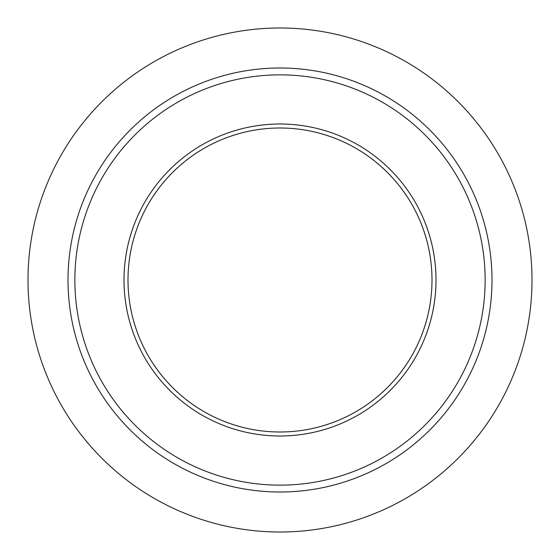 <?xml version="1.0" encoding="UTF-8"?>
<svg xmlns="http://www.w3.org/2000/svg" width="560" height="560" viewBox="0 0 560 560"><rect width="100%" height="100%" fill="white"/><g stroke="black" fill="none" stroke-linecap="round" stroke-linejoin="round"><path stroke-width="0.84" d="M280 532A252 252 0 0 1 28 280A252 252 0 0 1 280 28A252 252 0 0 1 532 280A252 252 0 0 1 280 532M431.998 280A151.998 151.998 0 0 1 280 431.998A151.998 151.998 0 0 1 128.002 280A151.998 151.998 0 0 1 280 128.002A151.998 151.998 0 0 1 431.998 280M123.998 280A156.002 156.002 0 0 0 358.001 415.1A156.002 156.002 0 0 0 358.001 144.9A156.002 156.002 0 0 0 123.998 280M280 485.142A205.142 205.142 0 0 0 485.142 280A205.142 205.142 0 0 0 280 74.858A205.142 205.142 0 0 0 74.858 280A205.142 205.142 0 0 0 280 485.142M280 492.002A212.002 212.002 0 0 1 67.998 280A212.002 212.002 0 0 1 280 67.998A212.002 212.002 0 0 1 492.002 280A212.002 212.002 0 0 1 280 492.002"/></g></svg>
